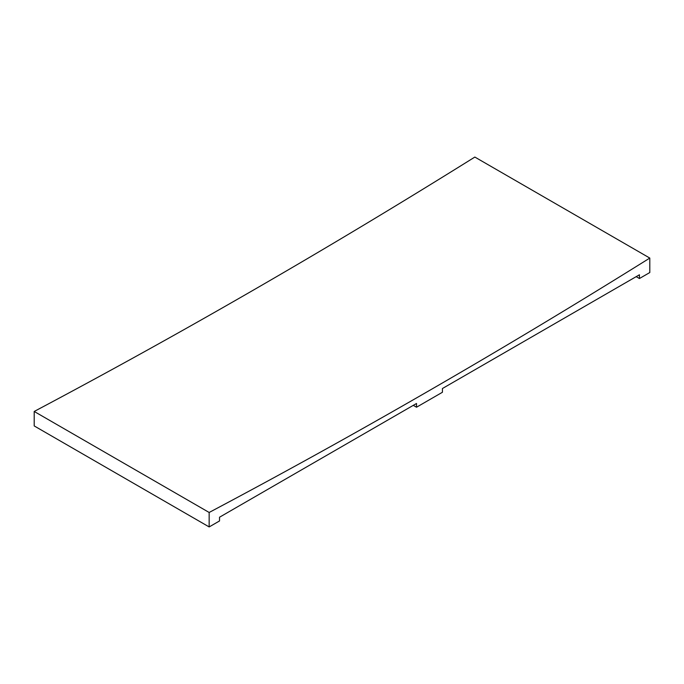 <?xml version="1.0" encoding="UTF-8"?>
<svg xmlns="http://www.w3.org/2000/svg" width="684" height="684" viewBox="0 0 684 684"><rect width="100%" height="100%" fill="white"/><g stroke="black" fill="none" stroke-linecap="round" stroke-linejoin="round"><path stroke-width="1.03" d="M413.281 405.356L416.522 407.219L442.437 392.257L416.522 407.219L416.522 403.483L219.53 517.215L219.53 520.951L209.159 526.936L219.53 520.951L219.53 517.215L416.522 403.483L416.522 407.219L413.281 405.356M34.2 425.927L209.159 526.936L34.2 425.927L34.2 411.46L34.2 425.927M649.8 272.54L649.8 258.073L474.841 157.063C401.431 202.9 327.987 247.035 254.516 289.452C181.046 331.868 107.61 372.541 34.2 411.46L209.159 512.47L209.159 526.936L209.159 512.47C282.569 473.55 356.013 432.878 429.484 390.461C502.954 348.045 576.39 303.91 649.8 258.073L649.8 272.54L639.429 278.525L639.429 274.78L442.437 388.521L442.437 392.257L442.437 388.521L639.429 274.78L639.429 278.525L649.8 272.54M636.188 276.652L639.429 278.525L636.188 276.652M649.8 258.073A7640.571 4411.304 -60 0 1 209.159 512.47L34.2 411.46A7640.571 4411.304 120 0 0 474.841 157.063L649.8 258.073"/></g></svg>
